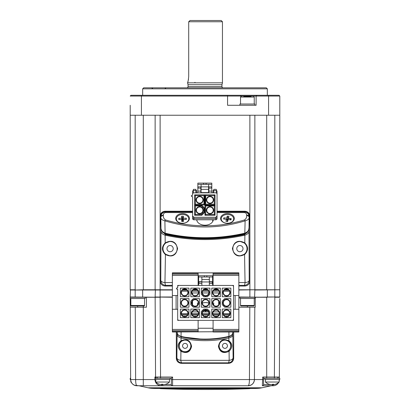 <?xml version="1.0" encoding="UTF-8"?>
<svg xmlns="http://www.w3.org/2000/svg" width="410" height="410" viewBox="0 0 410 410"><rect width="100%" height="100%" fill="white"/><g stroke="black" fill="none" stroke-linecap="round" stroke-linejoin="round"><path stroke-width="0.61" d="M185.053 352.031C192.644 352.59 193.274 339.905 185.053 339.905L181.435 341.11C178.273 343.852 178.242 347.06 181.343 350.745L185.053 352.031M185.053 340.136A5.786 5.786 -0 0 1 190.84 345.922A5.786 5.786 -0 0 1 185.053 351.703A5.786 5.786 -0 0 1 179.272 345.922A5.786 5.786 -0 0 1 185.053 340.136M228.565 341.11L224.946 339.905C216.726 339.916 217.351 352.574 224.946 352.031L228.657 350.745C231.758 347.06 231.727 343.846 228.565 341.11L228.97 340.838C232.747 343.826 232.783 347.321 229.072 351.334C223.322 353.876 219.77 352.231 218.427 346.394C219.673 340.197 223.189 338.342 228.97 340.838L228.672 336.846L229.169 336.712M224.946 351.703A5.786 5.786 180 0 0 230.727 345.922A5.786 5.786 180 0 0 224.946 340.136A5.786 5.786 180 0 0 219.16 345.922A5.786 5.786 180 0 0 224.946 351.703M228.657 350.745L229.072 351.334L229.19 360.344A4.987 2.557 -1.2 0 0 233.116 357.863L233.674 358.335C233.357 361.343 231.696 363.004 228.688 363.321L181.312 363.321C178.304 363.004 176.643 361.343 176.326 358.335L176.884 357.863A4.987 4.981 49.6 0 0 181.866 362.85L181.312 363.321M181.435 341.11L181.03 340.838C186.791 338.337 190.307 340.187 191.578 346.388C190.23 352.236 186.678 353.881 180.928 351.334L180.81 360.344A4.987 2.557 -178.8 0 1 176.884 357.863L177.115 331.987M228.688 363.321L228.134 362.85L181.866 362.85A4.987 1.24 89.6 0 1 180.81 360.344L229.19 360.344A4.987 1.24 90.4 0 1 228.134 362.85A4.987 4.981 -49.6 0 0 233.116 357.863L232.803 334.55A1.245 0.846 -178.1 0 0 232.46 333.981M176.326 331.987L176.326 358.335M233.674 358.335L233.674 331.987M232.885 331.987L232.803 334.55C232.68 336.236 231.394 337.379 228.949 337.973C213.149 341.556 197.184 341.556 181.051 337.973L181.328 336.846C197.22 340.382 213 340.382 228.672 336.846M180.83 336.712L181.328 336.846M177.54 333.981A1.245 0.846 178.1 0 0 177.197 334.55C177.325 336.241 178.611 337.384 181.051 337.973L181.03 340.838C177.248 343.846 177.217 347.342 180.928 351.334L181.343 350.745M181.174 336.62L181.071 336.769C178.432 335.713 177.146 334.278 177.207 332.459L177.207 332.443A0.497 0.338 178.1 0 0 177.212 332.479M228.826 336.62L217.08 338.757L204.877 339.547L181.071 336.769L181.061 336.385C196.872 339.998 212.831 339.998 228.939 336.385C231.419 335.677 232.706 334.36 232.793 332.443L232.793 332.459A0.497 0.338 -178.1 0 0 232.793 332.443L232.788 331.987M177.212 331.987L177.207 332.443C177.294 334.36 178.581 335.672 181.061 336.385L181.087 331.987M232.788 332.479A0.497 0.338 -178.1 0 0 232.793 332.459C232.475 334.811 231.184 336.251 228.929 336.769L228.913 331.987M275.458 384.252A9.953 9.609 -90 0 1 274.91 384.421A9.973 9.973 0 0 0 279.174 382.033L265.46 382.033A9.973 9.973 0 0 0 269.724 384.421A9.953 9.609 90 0 0 271.492 384.718L271.492 384.688M274.91 384.421A9.953 9.609 -90 0 1 273.142 384.718A9.953 2.583 -90 0 0 273.767 384.252A9.758 8.159 -155.8 0 1 273.116 384.272A9.758 8.159 -155.8 0 1 272.465 384.252A9.953 2.583 90 0 1 271.84 384.718A9.953 9.609 -90 0 1 269.524 384.252A9.758 2.193 120.9 0 1 269.175 384.252A9.953 9.609 90 0 0 269.724 384.421M272.214 384.513L272.317 384.421A9.953 2.583 -90 0 0 272.793 384.718A9.953 9.609 90 0 0 273.142 384.688L273.127 385.759L272.317 385.759L273.127 385.759A6.232 6.232 0 0 0 278.836 382.033M273.142 384.272L273.142 384.718M272.793 384.267L272.793 384.718M165.753 384.252A9.758 1.199 -120.3 0 1 165.727 384.267A9.973 9.973 0 0 0 169.474 382.033L155.759 382.033A9.973 9.973 0 0 0 159.505 384.267A9.758 1.199 120.3 0 0 159.536 384.272M165.727 384.267A9.758 1.199 -120.3 0 1 165.558 384.252A9.953 9.85 90 0 1 163.185 384.718A9.953 1.414 -90 0 1 162.847 384.252A9.758 8.364 166.2 0 1 162.175 384.272A9.758 8.364 166.2 0 1 161.514 384.252A9.953 1.414 90 0 0 161.853 384.718A9.953 9.85 90 0 1 159.48 384.252A9.758 1.199 120.3 0 0 159.505 384.267M163.375 384.703L163.375 384.718A9.953 9.85 -90 0 0 165.696 384.272M161.853 384.267L161.853 384.718A9.953 9.85 -90 0 0 162.042 384.718A9.953 1.414 90 0 0 162.375 384.272M162.042 384.272L162.042 384.718M162.247 384.513L162.616 384.267A9.758 8.364 -166.2 0 0 162.852 384.272M131.164 382.033L130.826 382.033A9.973 9.973 0 0 0 131.425 382.556M264.839 378.281L264.839 379.527L279.799 379.527L279.799 378.281L264.993 378.281M155.134 378.281L170.094 378.281L170.094 379.527L155.134 379.527L155.134 378.281M130.641 379.527L130.201 379.527L130.201 378.281L130.631 378.281M171.339 379.552L172.589 379.558L172.589 385.759L161.284 385.759C157.471 385.426 155.349 383.36 154.918 379.558L154.903 377.041L160.546 377.041L160.546 378.281L171.339 378.281L172.589 377.041L172.589 379.558L249.439 379.558C249.357 383.304 248.942 385.369 248.193 385.759L172.589 385.759A1.245 1.245 0 0 1 171.339 384.513L171.339 378.281M272.419 384.513L272.317 385.759L262.344 385.759L262.748 377.041L279.374 377.041A1.245 1.245 0 0 1 278.129 378.281L278.18 378.281M254.6 388.352L257.654 388.352A24.933 24.933 0 0 0 261.975 387.783L271.071 385.759M238.856 307.223L254.805 307.223L254.425 379.558C254.015 383.304 251.94 385.369 248.193 385.759L138.928 385.759L148.025 387.783L261.975 387.783M255.189 388.449A2.491 2.491 0 0 0 255.394 388.449A1207.353 1207.353 0 0 0 257.654 388.352L152.346 388.352A24.933 24.933 0 0 1 148.025 387.783M155.4 388.352L152.346 388.352A1207.353 1207.353 0 0 0 154.606 388.449L255.394 388.449M159.787 388.449A2.491 2.491 0 0 0 160.766 388.69A1207.353 1207.353 0 0 0 249.234 388.69L160.766 388.69M250.213 388.449A2.491 2.491 0 0 1 249.234 388.69M279.784 298.495L279.374 377.092M279.789 297.25L274.803 297.25L279.789 297.25M262.748 377.041L263.589 378.23L263.589 379.552L254.425 379.558A6.232 6.232 0 0 1 250.571 385.287A6.232 6.232 0 0 0 254.425 379.558L249.439 379.558L249.818 307.223L255.22 307.223L255.276 297.25L274.813 296.999L274.387 378.281M250.571 385.287A6.232 6.232 0 0 1 248.193 385.759L250.571 385.287A6.232 6.232 0 0 1 248.193 385.759M247.384 307.223L247.384 305.978M154.903 377.041L156.087 378.281M161.284 384.662L161.284 385.759L136.873 385.759C133.127 385.369 131.051 383.304 130.641 379.558L130.262 307.223L146.411 307.223L146.411 297.25L146.411 307.223M130.262 307.223L130.641 379.558A6.232 6.232 0 0 0 136.873 385.759C136.125 385.369 135.71 383.304 135.628 379.558L135.249 307.223L130.262 307.223L130.216 298.495M137.683 307.223L137.683 305.978M145.16 297.25L145.16 298.495L130.201 298.495L130.201 296.999L160.12 297.25L155.144 297.25L155.559 377.041L155.144 297.25L146.411 297.25M224.946 348.362A2.491 2.491 180 0 0 227.437 345.866A2.491 2.491 180 0 0 224.946 343.375A2.491 2.491 180 0 0 222.451 345.866A2.491 2.491 180 0 0 224.946 348.362M185.053 348.362A2.491 2.491 180 0 0 187.549 345.866A2.491 2.491 180 0 0 185.053 343.375A2.491 2.491 180 0 0 182.563 345.866A2.491 2.491 180 0 0 185.053 348.362M155.385 289.773L155.134 296.999L172.359 297.25M155.559 377.041A1.245 1.245 0 0 0 156.804 378.281M156.441 378.281L156.087 378.23M134.495 385.287L138.928 385.759M279.359 379.66L279.359 379.558A6.232 6.232 0 0 1 279.174 381.039M238.856 297.25L266.71 297.25L266.71 378.281L263.589 378.281L263.589 384.278M262.344 385.759A1.245 1.245 0 0 0 263.589 384.513L270.103 384.513M263.589 379.552L263.589 384.513M230.164 313.373A3.613 3.613 0 0 1 226.551 316.991A3.613 3.613 0 0 1 222.937 313.373A3.613 3.613 0 0 1 226.551 309.76A3.613 3.613 0 0 1 230.164 313.373M229.79 313.373A3.239 3.239 0 0 1 226.551 316.617A3.239 3.239 0 0 1 223.312 313.373A3.239 3.239 0 0 1 226.551 310.134A3.239 3.239 0 0 1 229.79 313.373M219.693 313.373A3.613 3.613 0 0 1 216.08 316.991A3.613 3.613 0 0 1 212.462 313.373A3.613 3.613 0 0 1 216.08 309.76A3.613 3.613 0 0 1 219.693 313.373M219.319 313.373A3.239 3.239 0 0 1 216.08 316.617A3.239 3.239 0 0 1 212.836 313.373A3.239 3.239 0 0 1 216.08 310.134A3.239 3.239 0 0 1 219.319 313.373M209.223 313.373A3.613 3.613 0 0 1 205.61 316.991A3.613 3.613 0 0 1 201.992 313.373A3.613 3.613 0 0 1 205.61 309.76A3.613 3.613 0 0 1 209.223 313.373M208.849 313.373A3.239 3.239 0 0 1 205.61 316.617A3.239 3.239 0 0 1 202.366 313.373A3.239 3.239 0 0 1 205.61 310.134A3.239 3.239 0 0 1 208.849 313.373M198.753 313.373A3.613 3.613 0 0 1 195.134 316.991A3.613 3.613 0 0 1 191.521 313.373A3.613 3.613 0 0 1 195.134 309.76A3.613 3.613 0 0 1 198.753 313.373M198.378 313.373A3.239 3.239 0 0 1 195.134 316.617A3.239 3.239 0 0 1 191.895 313.373A3.239 3.239 0 0 1 195.134 310.134A3.239 3.239 0 0 1 198.378 313.373M188.277 313.373A3.613 3.613 0 0 1 184.664 316.991A3.613 3.613 0 0 1 181.051 313.373A3.613 3.613 0 0 1 184.664 309.76A3.613 3.613 0 0 1 188.277 313.373M187.903 313.373A3.239 3.239 0 0 1 184.664 316.617A3.239 3.239 0 0 1 181.425 313.373A3.239 3.239 0 0 1 184.664 310.134A3.239 3.239 0 0 1 187.903 313.373M230.164 302.903A3.613 3.613 0 0 1 226.551 306.516A3.613 3.613 0 0 1 222.937 302.903A3.613 3.613 0 0 1 226.551 299.285A3.613 3.613 0 0 1 230.164 302.903M229.79 302.903A3.239 3.239 0 0 1 226.551 306.142A3.239 3.239 0 0 1 223.312 302.903A3.239 3.239 0 0 1 226.551 299.659A3.239 3.239 0 0 1 229.79 302.903M219.693 302.903A3.613 3.613 0 0 1 216.08 306.516A3.613 3.613 0 0 1 212.462 302.903A3.613 3.613 0 0 1 216.08 299.285A3.613 3.613 0 0 1 219.693 302.903M219.319 302.903A3.239 3.239 0 0 1 216.08 306.142A3.239 3.239 0 0 1 212.836 302.903A3.239 3.239 0 0 1 216.08 299.659A3.239 3.239 0 0 1 219.319 302.903M209.223 302.903A3.613 3.613 0 0 1 205.61 306.516A3.613 3.613 0 0 1 201.992 302.903A3.613 3.613 0 0 1 205.61 299.285A3.613 3.613 0 0 1 209.223 302.903M208.849 302.903A3.239 3.239 0 0 1 205.61 306.142A3.239 3.239 0 0 1 202.366 302.903A3.239 3.239 0 0 1 205.61 299.659A3.239 3.239 0 0 1 208.849 302.903M198.753 302.903A3.613 3.613 0 0 1 195.134 306.516A3.613 3.613 0 0 1 191.521 302.903A3.613 3.613 0 0 1 195.134 299.285A3.613 3.613 0 0 1 198.753 302.903M198.378 302.903A3.239 3.239 0 0 1 195.134 306.142A3.239 3.239 0 0 1 191.895 302.903A3.239 3.239 0 0 1 195.134 299.659A3.239 3.239 0 0 1 198.378 302.903M188.277 302.903A3.613 3.613 0 0 1 184.664 306.516A3.613 3.613 0 0 1 181.051 302.903A3.613 3.613 0 0 1 184.664 299.285A3.613 3.613 0 0 1 188.277 302.903M187.903 302.903A3.239 3.239 0 0 1 184.664 306.142A3.239 3.239 0 0 1 181.425 302.903A3.239 3.239 0 0 1 184.664 299.659A3.239 3.239 0 0 1 187.903 302.903M230.164 292.433A3.613 3.613 0 0 1 226.551 296.046A3.613 3.613 0 0 1 222.937 292.433A3.613 3.613 0 0 1 226.551 288.814A3.613 3.613 0 0 1 230.164 292.433M229.79 292.433A3.239 3.239 0 0 1 226.551 295.671A3.239 3.239 0 0 1 223.312 292.433A3.239 3.239 0 0 1 226.551 289.188A3.239 3.239 0 0 1 229.79 292.433M219.693 292.433A3.613 3.613 0 0 1 216.08 296.046A3.613 3.613 0 0 1 212.462 292.433A3.613 3.613 0 0 1 216.08 288.814A3.613 3.613 0 0 1 219.693 292.433M219.319 292.433A3.239 3.239 0 0 1 216.08 295.671A3.239 3.239 0 0 1 212.836 292.433A3.239 3.239 0 0 1 216.08 289.188A3.239 3.239 0 0 1 219.319 292.433M209.223 292.433A3.613 3.613 0 0 1 205.61 296.046A3.613 3.613 0 0 1 201.992 292.433A3.613 3.613 0 0 1 205.61 288.814A3.613 3.613 0 0 1 209.223 292.433M208.849 292.433A3.239 3.239 0 0 1 205.61 295.671A3.239 3.239 0 0 1 202.366 292.433A3.239 3.239 0 0 1 205.61 289.188A3.239 3.239 0 0 1 208.849 292.433M198.753 292.433A3.613 3.613 0 0 1 195.134 296.046A3.613 3.613 0 0 1 191.521 292.433A3.613 3.613 0 0 1 195.134 288.814A3.613 3.613 0 0 1 198.753 292.433M198.378 292.433A3.239 3.239 0 0 1 195.134 295.671A3.239 3.239 0 0 1 191.895 292.433A3.239 3.239 0 0 1 195.134 289.188A3.239 3.239 0 0 1 198.378 292.433M188.277 292.433A3.613 3.613 0 0 1 184.664 296.046A3.613 3.613 0 0 1 181.051 292.433A3.613 3.613 0 0 1 184.664 288.814A3.613 3.613 0 0 1 188.277 292.433M187.903 292.433A3.239 3.239 0 0 1 184.664 295.671A3.239 3.239 0 0 1 181.425 292.433A3.239 3.239 0 0 1 184.664 289.188A3.239 3.239 0 0 1 187.903 292.433M177.684 287.943L177.684 285.442L177.684 287.943L177.684 285.442L177.684 287.943L177.058 287.943A0.625 0.625 0 0 0 176.438 288.568A0.625 0.625 0 0 0 177.058 289.188L177.684 289.188L177.684 319.108A1.245 1.245 0 0 0 178.929 320.353L232.285 320.353A1.245 1.245 0 0 0 233.531 319.108L233.531 320.282L232.701 320.282M201.869 285.447L201.869 281.957L209.346 281.957L209.346 285.447L178.929 285.447A1.245 1.245 0 0 0 177.684 286.698M177.684 285.442L198.127 285.442L198.127 272.84L238.856 272.84L238.856 275.397L213.087 275.397L213.087 285.442L233.531 285.442L233.531 286.698A1.245 1.245 0 0 0 232.285 285.447L209.346 285.447M233.531 286.698L233.531 319.108M238.856 309.273L233.531 309.273L233.531 295.548L238.856 295.548L238.856 331.603L172.359 331.987L172.359 331.603L198.127 331.603L198.127 330.68L172.359 330.68L172.359 331.603M198.127 273.219L172.359 273.219L172.359 295.548L177.684 295.548L177.684 309.273L172.359 309.273L172.359 330.68M178.514 320.282L177.684 320.282L177.684 319.108M188.964 296.732L180.364 296.732L180.364 288.127L188.964 288.127L188.964 296.732M199.434 296.732L190.834 296.732L190.834 288.127L199.434 288.127L199.434 296.732M207.414 296.732L209.91 294.236L209.91 288.127L201.305 288.127L201.305 294.236L203.801 296.732L207.414 296.732M220.38 296.732L211.78 296.732L211.78 288.127L220.38 288.127L220.38 296.732M230.85 296.732L222.251 296.732L222.251 288.127L230.85 288.127L230.85 296.732M188.964 307.203L180.364 307.203L180.364 298.603L188.964 298.603L188.964 307.203M199.434 298.603L199.434 307.203L193.33 307.203L190.834 304.712L190.834 301.094L193.33 298.603L199.434 298.603M209.91 307.203L201.305 307.203L201.305 298.603L209.91 298.603L209.91 307.203M220.38 307.203L211.78 307.203L211.78 298.603L220.38 298.603L220.38 307.203M230.85 298.603L230.85 307.203L224.741 307.203L222.251 304.712L222.251 301.094L224.741 298.603L230.85 298.603M188.964 317.673L180.364 317.673L180.364 309.073L188.964 309.073L188.964 317.673M199.434 317.673L190.834 317.673L190.834 309.073L199.434 309.073L199.434 317.673M209.91 311.564L207.414 309.073L203.801 309.073L201.305 311.564L201.305 317.673L209.91 317.673L209.91 311.564M220.38 317.673L211.78 317.673L211.78 309.073L220.38 309.073L220.38 317.673M230.85 317.673L222.251 317.673L222.251 309.073L230.85 309.073L230.85 317.673M212.59 276.97L212.59 275.725L198.624 275.725L198.624 276.97L212.59 276.97L212.59 285.447M209.346 281.711L211.965 281.711L212.59 283.454L209.346 283.454M201.869 283.454L198.624 283.454L198.624 285.447M201.869 281.711L199.25 281.711L198.624 283.454L198.624 276.97M198.911 281.988L201.869 281.988M209.346 281.988L212.303 281.988M204.359 275.725L204.359 276.97M209.346 281.957L209.346 279.466L201.869 279.466L201.869 281.957M209.346 276.97L209.346 279.466M201.869 279.466L201.869 276.97M206.855 276.97L206.855 275.725M227.945 316.3L225.157 316.3M217.469 316.3L214.686 316.3M206.999 316.3L204.216 316.3M196.528 316.3L193.745 316.3M186.058 316.3L183.27 316.3M229.359 314.993L223.742 314.993M218.889 314.993L213.272 314.993M208.413 314.993L202.801 314.993M197.943 314.993L192.326 314.993M187.472 314.993L181.855 314.993M192.515 311.887L198.015 311.887L192.515 311.887L192.515 311.462L192.515 311.887M202.73 311.887L208.49 311.887L202.73 311.887M213.2 311.887L218.699 311.887L213.2 311.887M192.515 292.94L192.515 294.344L192.515 292.94L198.337 292.94L192.515 292.94M192.515 300.991L192.515 304.814L192.515 300.991M218.699 292.94L212.877 292.94L218.699 292.94L218.699 294.344L218.699 292.94M208.808 292.94L202.407 292.94L208.808 292.94M218.699 311.887L218.699 311.462L218.699 311.887M218.699 304.814L218.699 300.991L218.699 304.814M228.488 289.834L224.613 289.834M218.017 289.834L214.143 289.834M207.547 289.834L203.673 289.834M197.072 289.834L193.197 289.834M186.601 289.834L182.727 289.834M198.127 272.84L172.359 272.84L172.359 273.219M176.1 295.548L176.1 309.273M172.359 295.548L172.359 309.273M198.127 330.68L198.127 329.425L172.359 329.425M198.127 329.425L198.127 320.353L177.684 320.353L177.684 309.273M198.127 331.987L198.127 331.603M198.127 275.397L172.359 275.397M177.684 295.548L177.684 289.188L177.684 295.548M198.127 274.146L172.359 274.146M229.538 291.177L223.563 291.177M219.068 291.177L213.092 291.177M208.598 291.177L202.617 291.177M198.122 291.177L192.147 291.177M187.652 291.177L181.676 291.177M228.841 290.136L224.26 290.136M218.371 290.136L213.789 290.136M207.901 290.136L203.319 290.136M197.425 290.136L192.843 290.136M186.955 290.136L182.373 290.136M229.779 313.65L223.322 313.65M219.309 313.65L212.851 313.65M208.839 313.65L202.376 313.65M198.363 313.65L191.906 313.65M187.893 313.65L181.435 313.65M229.513 314.685L223.588 314.685M219.042 314.685L213.118 314.685M208.572 314.685L202.642 314.685M198.097 314.685L192.172 314.685M187.626 314.685L181.702 314.685M213.087 328.246L198.127 328.246M238.856 331.603L238.856 331.987L213.087 331.987M238.856 275.397L238.856 295.548M238.856 329.425L213.087 329.425L213.087 320.353L233.531 320.353L233.531 309.273M213.087 329.425L213.087 331.603M238.856 330.68L213.087 330.68M235.114 295.548L235.114 309.273M233.531 285.442L233.531 295.548M238.856 274.146L213.087 274.146L213.087 275.397M238.856 273.219L213.087 273.219L213.087 274.146M213.087 272.84L213.087 273.219M198.127 276.581L198.624 276.581M212.59 276.581L213.087 276.581M205.61 311.887L205.61 311L207.532 310.765L203.683 310.765L205.61 310.995M213.712 302.908L213.712 305.117M197.502 302.882L197.502 305.117M172.359 290.019L135.187 290.019L143.295 289.773L143.295 115.241M254.615 289.773L238.856 290.019M279.548 289.773L254.866 290.019L254.615 297.25M130.201 105.273L130.201 115.241L279.799 115.241L279.799 289.773L274.813 289.773L274.813 296.999L279.799 296.999L279.548 297.25M130.201 296.999L130.452 289.773L130.201 290.019L135.187 290.019L135.187 297.25L155.144 297.25M172.359 289.773L160.12 289.773L160.12 296.999L172.359 296.999M238.856 296.999L267.33 297.25M130.452 297.25L142.67 297.25L142.67 289.773M279.799 296.999L279.799 290.019L279.799 296.999M267.33 290.019L267.33 296.999L274.813 296.999M155.134 115.241L155.134 289.773L143.295 289.773L160.12 289.773L160.12 115.241L249.88 115.241L249.88 289.773L266.705 289.773L254.866 289.773L254.866 115.241M142.67 95.299L142.67 88.816L143.664 87.817L266.336 87.817L267.33 88.816L267.33 95.299M279.051 95.299L279.799 96.048L279.799 115.241L279.799 96.048L279.051 95.299L256.86 95.299L256.112 96.048L130.201 96.048L130.949 95.299L141.424 95.299L141.424 115.241M279.799 96.048L256.112 96.048L256.112 105.273L227.565 105.273L227.565 96.048L227.253 95.299L141.424 95.299M256.86 95.299L227.253 95.299M142.67 88.816L267.33 88.816M239.906 105.273L239.906 104.022L254.866 104.022L254.866 105.273M239.906 297.25L239.906 298.495L254.866 298.495L254.866 297.25M243.817 96.545L250.951 96.545M240.526 298.495L240.526 305.476A0.497 0.497 0 0 0 241.029 305.978L253.744 305.978A0.497 0.497 0 0 0 254.241 305.476L254.241 298.495M130.826 298.495L130.826 305.476A0.497 0.497 0 0 0 131.323 305.978L144.038 305.978A0.497 0.497 0 0 0 144.54 305.476L144.54 298.495M274.813 115.241L274.813 289.773L266.705 289.773L266.705 115.241M249.88 297.25L249.88 289.773L238.856 289.773M130.201 115.241L130.201 289.773L130.201 115.241L130.201 289.773L135.187 289.773L135.187 115.241M170.094 251.75A3.116 3.116 0 0 0 173.21 248.634A3.116 3.116 0 0 0 170.094 245.513A3.116 3.116 0 0 0 166.978 248.634A3.116 3.116 0 0 0 170.094 251.75M239.906 251.75A3.116 3.116 0 0 0 243.022 248.634A3.116 3.116 0 0 0 239.906 245.513A3.116 3.116 0 0 0 236.79 248.634A3.116 3.116 0 0 0 239.906 251.75M173.312 254.974A5.735 5.735 0 0 1 173.778 254.712M236.221 254.712A5.735 5.735 0 0 1 236.688 254.974M170.094 255.891C179.452 256.429 179.467 240.854 170.094 241.367L165.409 243.089C162.017 246.784 162.027 250.489 165.445 254.205L170.094 255.891M170.094 241.521A7.114 7.114 0 0 1 177.207 248.634A7.114 7.114 0 0 1 170.094 255.743A7.114 7.114 0 0 1 162.985 248.634A7.114 7.114 0 0 1 170.094 241.521M244.591 243.089L239.906 241.367C230.522 240.86 230.558 256.434 239.906 255.891L244.555 254.205C247.973 250.489 247.983 246.784 244.591 243.089L244.796 242.884C248.48 246.723 248.465 250.566 244.755 254.415C238.22 257.659 234.105 255.727 232.414 248.624C234.151 241.505 238.282 239.594 244.796 242.884L244.872 235.171A1.245 0.261 -102.4 0 0 244.647 234.484L247.435 231.722M239.906 241.521A7.114 7.114 0 0 1 247.015 248.634A7.114 7.114 0 0 1 239.906 255.743A7.114 7.114 0 0 1 232.793 248.634A7.114 7.114 0 0 1 239.906 241.521M238.856 282.521L245.052 282.613A4.987 0.948 90.4 0 1 244.222 285.36A4.987 4.981 -45 0 0 249.208 280.373L249.88 281.045L249.88 216.219L249.49 216.603A1.245 0.881 -178 0 0 249.398 216.296M244.555 254.205L245.052 282.613A4.987 2.286 -1 0 0 249.208 280.373L248.993 230.85C249.06 232.849 247.686 234.289 244.872 235.171C218.269 241.034 191.69 241.034 165.127 235.171A1.245 0.261 -77.6 0 1 165.353 234.484C191.757 240.239 218.187 240.239 244.647 234.484M244.642 211.55L244.642 211.488C247.64 211.811 249.254 213.518 249.49 216.603L248.993 230.85A1.245 0.881 -178 0 0 248.542 230.184M161.458 230.184A1.245 0.881 178 0 0 161.007 230.85L160.51 216.603C160.746 213.518 162.36 211.811 165.358 211.488L192.613 211.488M165.409 243.089L165.204 242.884C171.708 239.594 175.834 241.5 177.586 248.609C175.905 255.727 171.79 257.659 165.245 254.415C161.535 250.566 161.519 246.723 165.204 242.884L165.127 235.171C162.319 234.294 160.946 232.854 161.007 230.85L160.792 280.373A4.987 4.981 45 0 0 165.778 285.36L165.107 286.031C162.099 285.714 160.438 284.053 160.12 281.045L160.792 280.373A4.987 2.286 -179 0 0 164.948 282.613A4.987 0.948 89.6 0 0 165.778 285.36L172.359 285.314M162.565 231.722L165.353 234.484M160.602 216.296A1.245 0.881 178 0 0 160.51 216.603L160.12 216.219L160.12 281.045M160.12 216.219C160.438 213.21 162.099 211.55 165.107 211.232L165.358 211.55M217.044 211.488L244.893 211.232L217.044 211.232M192.613 211.232L165.107 211.232M244.893 211.232C247.901 211.55 249.562 213.21 249.88 216.219M249.88 281.045C249.562 284.053 247.901 285.714 244.893 286.031L238.856 286.031M172.359 286.031L165.107 286.031M244.893 286.031L244.222 285.36L238.856 285.324M165.445 254.205L164.948 282.613L172.359 282.505M165.42 211.55L165.563 211.857C162.647 212.252 161.074 213.943 160.833 216.926L160.976 227.54A0.497 0.354 178 0 0 160.976 227.56L160.597 216.711C160.197 214.261 161.75 212.544 165.256 211.55L192.613 211.55L165.256 211.55C162.35 211.949 160.797 213.666 160.597 216.695A0.497 0.354 178 0 0 160.602 216.726M165.563 211.857L165.645 212.58C164.19 212.785 163.416 213.646 163.323 215.163A2.491 1.763 178 0 0 160.833 216.926L160.843 217.32A2.491 1.763 -2 0 1 163.339 215.558C163.17 217.259 163.851 218.709 165.394 219.919C191.875 227.775 218.279 227.775 244.606 219.919C246.143 218.714 246.83 217.259 246.661 215.558A2.491 1.763 2 0 1 249.157 217.32L249.024 227.54A0.497 0.354 -178 0 0 249.024 227.54L249.403 216.695C249.183 213.589 247.573 211.873 244.58 211.55L217.044 211.55L244.58 211.55C247.686 211.955 249.29 213.677 249.403 216.711A0.497 0.354 -178 0 0 249.403 216.695L249.167 216.926A2.491 1.763 -178 0 0 246.676 215.163L246.661 215.558M227.437 223.271A6.857 4.848 0 0 0 234.294 218.422A6.857 4.848 0 0 0 227.437 213.574A6.857 4.848 0 0 0 220.585 218.422A6.857 4.848 0 0 0 227.437 223.271L227.437 223.271M230.876 219.914A3.613 2.557 0 0 0 229.098 218.443M228.103 218.202A3.613 2.557 0 0 0 227.822 218.171M213.318 219.775A8.349 5.904 180 0 1 205 225.203A8.349 5.904 180 0 1 196.682 219.775M182.563 223.271A6.857 4.848 0 0 0 189.415 218.422A6.857 4.848 0 0 0 182.563 213.574A6.857 4.848 0 0 0 175.705 218.422A6.857 4.848 0 0 0 182.563 223.271M244.806 233.628L245.113 220.841A2.491 0.784 -109.3 0 0 244.606 219.919M165.394 219.919A2.491 0.784 109.3 0 0 164.887 220.841C191.695 229.011 218.438 229.011 245.113 220.841C247.896 220.103 249.244 218.93 249.157 217.32L249.167 216.926C248.906 213.866 247.276 212.175 244.278 211.852L244.58 211.55M160.843 217.32C160.756 218.93 162.104 220.098 164.887 220.841L165.102 233.187C191.506 239.214 218.099 239.214 244.898 233.187C247.819 231.911 249.198 230.03 249.024 227.54C248.603 231.296 247.235 233.367 244.919 233.761L244.919 233.761C218.304 239.763 191.695 239.763 165.081 233.761L165.102 233.187C162.175 231.911 160.802 230.025 160.976 227.54L160.843 217.32M192.613 211.852L165.722 211.852L165.722 212.58L192.613 212.58M246.676 215.163C246.574 213.605 245.774 212.744 244.278 212.58L244.278 211.852L217.044 211.852M249.398 216.726A0.497 0.354 -178 0 0 249.403 216.711L249.024 227.56M165.194 233.628L162.965 232.588C162.575 232.808 160.623 228.754 160.976 227.56M223.604 219.012L226.428 219.36L225.93 221.359L227.652 221.574L228.15 219.575L230.973 219.929L231.276 218.714L228.452 218.361L228.949 216.362L227.227 216.152L226.73 218.146L223.906 217.797L223.604 219.012M227.201 221.518L227.437 220.559L226.428 219.36M227.888 220.611L227.437 220.559L228.15 219.575M226.356 223.204A6.232 4.407 0 0 0 233.577 219.627A6.232 4.407 0 0 0 228.519 214.522A6.232 4.407 0 0 0 221.303 218.099A6.232 4.407 0 0 0 226.356 223.204M228.452 218.361L227.437 220.559L227.934 218.561L228.949 216.362M227.437 220.559L226.73 218.146M227.934 218.561L227.227 216.152M224.29 219.094L223.906 217.797M181.599 216.234L183.347 216.203L183.413 218.233L182.563 220.559L183.454 219.463L183.521 221.492L181.773 221.518L181.707 219.493L178.842 219.54L178.801 218.304L181.666 218.258L181.599 216.234L182.496 218.53L183.347 216.203M185.822 219.427L186.278 218.181L186.319 219.417L183.454 219.463M186.278 218.181L183.413 218.233M181.743 220.57L182.563 220.559L182.496 218.53M182.593 221.508L181.666 218.258M179.278 219.534L178.801 218.304M182.563 220.559L181.707 219.493M176.331 218.966A6.232 4.407 0 0 0 182.706 223.271A6.232 4.407 0 0 0 188.795 218.761A6.232 4.407 0 0 0 182.414 214.456A6.232 4.407 0 0 0 176.331 218.966M209.987 196.287A3.613 3.613 0 0 1 213.605 199.906A3.613 3.613 0 0 1 209.987 203.519A3.613 3.613 0 0 1 206.373 199.906A3.613 3.613 0 0 1 209.987 196.287M209.987 196.662A3.239 3.239 0 0 1 213.231 199.906A3.239 3.239 0 0 1 209.987 203.145A3.239 3.239 0 0 1 206.748 199.906A3.239 3.239 0 0 1 209.987 196.662M209.987 206.609A3.613 3.613 0 0 1 213.605 210.227A3.613 3.613 0 0 1 209.987 213.841A3.613 3.613 0 0 1 206.373 210.227A3.613 3.613 0 0 1 209.987 206.609M209.987 206.983A3.239 3.239 0 0 1 213.231 210.227A3.239 3.239 0 0 1 209.987 213.466A3.239 3.239 0 0 1 206.748 210.227A3.239 3.239 0 0 1 209.987 206.983M199.665 196.287A3.613 3.613 0 0 1 203.283 199.906A3.613 3.613 0 0 1 199.665 203.519A3.613 3.613 0 0 1 196.052 199.906A3.613 3.613 0 0 1 199.665 196.287M199.665 196.662A3.239 3.239 0 0 1 202.909 199.906A3.239 3.239 0 0 1 199.665 203.145A3.239 3.239 0 0 1 196.426 199.906A3.239 3.239 0 0 1 199.665 196.662M199.665 206.609A3.613 3.613 0 0 1 203.283 210.227A3.613 3.613 0 0 1 199.665 213.841A3.613 3.613 0 0 1 196.052 210.227A3.613 3.613 0 0 1 199.665 206.609M199.665 206.983A3.239 3.239 0 0 1 202.909 210.227A3.239 3.239 0 0 1 199.665 213.466A3.239 3.239 0 0 1 196.426 210.227A3.239 3.239 0 0 1 199.665 206.983M193.361 190.353A1.245 1.245 0 0 0 192.613 191.496L192.613 195.339L191.988 195.339A0.625 0.625 0 0 0 191.362 195.965A0.625 0.625 0 0 0 191.988 196.59L192.613 196.59L192.613 216.034A1.245 1.245 0 0 0 193.858 217.285L192.613 216.034L192.613 218.53A1.245 1.245 0 0 0 193.858 219.775L215.798 219.775A1.245 1.245 0 0 0 217.044 218.53L215.798 218.53L215.798 219.775M196.6 192.849L196.6 190.353L195.852 190.353M192.613 196.59L192.613 218.53L215.798 218.53L215.798 217.285A1.245 1.245 0 0 0 217.044 216.034L217.044 191.496L217.044 218.53L217.044 216.034L215.798 217.285L193.858 217.285L193.858 219.775M216.296 190.353A1.245 1.245 0 0 1 217.044 191.496A1.245 1.245 0 0 0 216.296 190.353M213.805 190.353L213.056 190.353L213.056 192.849M213.805 192.849L213.805 189.358L216.296 189.358L216.296 192.951M217.044 194.094A1.245 1.245 0 0 0 215.798 192.849L211.811 192.849L211.811 188.113L211.365 186.863L208.567 186.863L208.567 184.372L211.811 184.372L211.811 188.113L208.818 188.113L208.818 192.849L200.838 192.849L200.838 186.863M211.811 192.849L208.818 192.849M208.818 186.863L208.818 188.113M200.838 192.849L193.858 192.849A1.245 1.245 0 0 0 192.613 194.094M200.838 191.101L197.845 191.101L197.845 192.849M197.845 191.101L197.845 184.372L201.09 184.372L201.09 186.863L208.567 186.863L208.567 189.358L201.09 189.358L201.09 192.597L208.567 192.597L208.567 189.358M201.09 189.358L201.09 186.863L198.291 186.863L197.845 188.113L200.838 188.113M211.811 184.372L211.811 183.126L197.845 183.126L197.845 184.372M206.076 184.372L206.076 183.126M203.58 184.372L203.58 183.126M201.09 184.372L208.567 184.372M193.361 192.951L193.361 189.358L195.852 189.358L195.852 192.849M203.97 196.226L204.277 196.539L204.277 203.268L203.97 203.58M205.687 203.58L205.374 203.268L205.374 196.539L205.687 196.226M195.99 205.928L196.303 205.615L202.222 205.615M204.277 207.67L204.277 212.165M206.312 205.928L206.625 205.615L213.354 205.615L213.666 205.928M201.474 214.527L195.365 214.527L194.617 215.276L194.617 205.179L195.365 205.928L201.474 205.928L203.97 208.418L203.97 212.031L201.474 214.527L201.781 215.276L194.617 215.276M195.365 214.527L195.365 205.928M194.617 205.179L201.781 205.179L204.713 208.111L204.713 212.344L203.97 212.031M195.365 204.206L195.365 195.606L203.97 195.606L204.713 194.858L204.713 204.954L203.97 204.206L195.365 204.206L194.617 204.954L194.617 194.858L195.365 195.606M203.97 195.606L203.97 204.206M205.687 205.928L204.938 205.179L215.04 205.179L214.292 205.928L214.292 214.527L205.687 214.527L205.687 205.928L214.292 205.928M215.04 205.179L215.04 215.276L204.938 215.276L205.687 214.527M215.04 215.276L214.292 214.527M215.04 204.954L204.938 204.954L204.938 194.858L205.687 195.606L214.292 195.606L215.04 194.858L215.04 204.954L214.292 204.206L205.687 204.206L205.687 195.606M204.938 204.954L205.687 204.206M214.292 195.606L214.292 204.206M187.549 82.83L222.451 82.83L222.451 21.745L188.697 21.745L188.697 76.598C188.303 80.391 187.918 82.466 187.549 82.83L188.046 84.691L221.953 84.691L222.451 82.83M186.801 87.817A1.245 1.245 0 0 0 188.046 86.571L188.046 84.691M223.199 87.817A1.245 1.245 0 0 1 221.953 86.571L221.953 84.691M188.697 21.745L190.04 20.5L221.205 20.5L222.451 21.745M187.718 82.338L188.113 81.006M188.339 80.047L188.523 79.002M157.02 377.041A1.245 0.881 90 0 0 157.901 378.281M277.913 377.041A1.245 0.881 90 0 1 277.032 378.281M130.641 379.558L155.759 379.558M143.29 385.759L143.29 305.978M160.131 297.25L160.546 377.041L172.589 377.041M162.616 385.759L162.616 384.513L162.98 384.513M164.799 384.513L171.339 384.513M208.839 303.128A8.103 6.709 0 0 0 205.61 302.575A8.103 6.709 0 0 0 202.376 303.128M241.213 96.545L240.685 95.299M268.576 115.241L268.576 95.299M254.241 104.022L254.241 97.042L240.526 97.042L241.029 96.545M240.526 305.476L254.241 305.476M130.826 305.476L144.54 305.476M244.278 212.58L217.044 212.58M163.323 215.163L163.339 215.558M213.805 190.604L216.296 190.604M211.811 191.101L208.818 191.101M193.361 190.604L195.852 190.604M204.713 212.344L201.781 215.276M194.617 194.858L204.713 194.858M204.713 204.954L194.617 204.954M204.938 215.276L204.938 205.179M204.938 194.858L215.04 194.858M188.046 86.571L221.953 86.571M265.46 379.527L265.46 382.033M279.174 379.527L279.174 382.033M169.474 379.527L169.474 382.033M155.759 379.527L155.759 382.033M130.826 381.039L130.826 382.033M154.708 388.449L255.292 388.449M197.502 311.887L197.502 311.159M213.712 311.887L213.712 311.159M152.879 88.76L151.669 87.817M164.871 88.76L166.081 87.817M240.526 97.042L240.526 104.022M254.241 97.042L253.744 96.545M212.703 219.775L212.703 221.574M196.949 219.775L196.949 220.862M194.53 82.83L195.027 82.333"/></g></svg>
